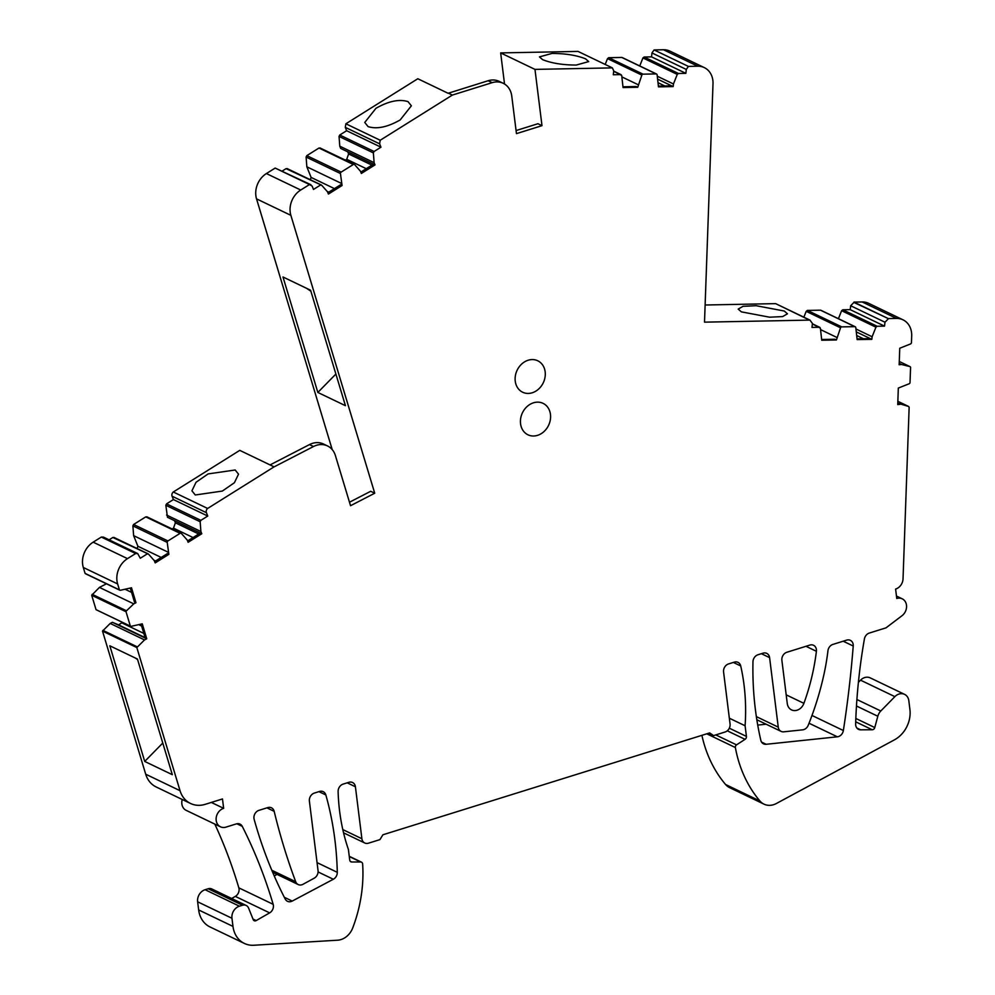 <?xml version="1.0" encoding="UTF-8"?>
<svg xmlns="http://www.w3.org/2000/svg" width="995" height="995" viewBox="0 0 995 995"><rect width="100%" height="100%" fill="white"/><g stroke="black" fill="none" stroke-linecap="round" stroke-linejoin="round"><path stroke-width="1.49" d="M349.481 502.226L370.687 491.281L374.729 493.221L350.538 505.709L335.39 455.536A20.136 16.728 -64.4 0 0 327.517 445.947A20.136 16.728 -64.4 0 0 313.5 446.531L274.11 466.866L239.77 450.362L173.304 491.99L207.632 508.457A3.358 2.786 115.6 0 0 206.413 512.686L207.756 516.044L173.428 499.565L166.551 503.868L165.842 505.286L167.458 517.276L201.786 533.743L200.891 531.504L166.563 515.037M173.304 491.99A3.358 2.786 115.6 0 0 172.085 496.219L173.428 499.565M106.453 583.791L99.438 587.398L133.753 603.865L135.967 602.734L131.502 587.784L120.37 590.271M133.753 603.865L126.502 610.793A1.343 1.119 -64.4 0 0 126.029 611.738L130.357 626.116A1.343 1.119 -64.4 0 0 131.141 626.328L142.273 623.84L146.738 638.79L144.524 639.922L136.837 647.571L180.033 790.689L145.705 774.209A26.84 22.3 -64.4 0 0 156.215 786.995L190.542 803.475A26.84 22.3 -64.4 0 1 180.033 790.689M909.144 407.191L908.423 406.408L909.144 407.191L903.037 578.816A9.925 8.258 -64.4 0 1 895.6 589.09L896.769 598.48A10.062 8.358 -64.4 0 1 902.216 598.816A10.062 8.358 -64.4 0 1 906.569 606.639A10.062 8.358 -64.4 0 1 901.98 615.743L886.01 627.845L869.319 633.056A6.716 5.572 -64.4 0 0 864.406 638.964A536.803 446.083 -64.4 0 0 855.638 724.024A6.716 5.572 -64.4 0 0 858.25 729.211A6.716 5.572 -64.4 0 0 858.536 729.36A6.716 5.572 -64.4 0 0 860.638 729.82L872.242 729.758A2.687 2.226 -64.4 0 0 874.779 727.556L877.814 716.251A10.062 8.358 -64.4 0 1 880.799 710.99L894.878 696.637A10.062 8.358 -64.4 0 1 899.032 694.037A10.062 8.358 -64.4 0 1 904.554 694.348A10.062 8.358 -64.4 0 1 908.833 700.729L909.915 709.497A26.84 22.3 -64.4 0 1 894.393 739.87L776.411 803.487A17.45 14.502 -64.4 0 1 763.998 804.147A17.45 14.502 -64.4 0 1 759.931 800.987A134.201 111.515 -64.4 0 1 735.367 747.543A2.326 1.94 -64.4 0 1 736.536 744.869L745.056 739.335A2.687 2.226 -64.4 0 0 746.424 736.412L745.093 725.765A201.301 167.284 -64.4 0 0 740.728 665.966A6.716 5.572 -64.4 0 0 737.991 662.347A6.716 5.572 -64.4 0 0 734.31 662.135L728.551 663.926A6.716 5.572 -64.4 0 0 723.576 671.986L730.056 723.95A6.716 5.572 -64.4 0 1 725.081 732.009L713.577 735.591L709.659 732.917L382.913 834.78L379.928 839.618L368.424 843.2A6.716 5.572 -64.4 0 1 364.742 842.989A6.716 5.572 -64.4 0 1 361.894 838.735L355.414 786.771A6.716 5.572 -64.4 0 0 352.566 782.518A6.716 5.572 -64.4 0 0 348.884 782.306L343.138 784.097A6.716 5.572 -64.4 0 0 338.113 791.498A201.301 167.284 -64.4 0 0 348.399 849.444L349.73 860.09A2.687 2.226 -64.4 0 0 351.695 861.981L360.663 861.981A2.687 2.226 -64.4 0 1 362.64 864.033A134.201 111.515 -64.4 0 1 352.715 927.949A17.45 14.502 -64.4 0 1 337.591 940.2L253.887 945.25A26.84 22.3 -64.4 0 1 244.372 943.434A26.84 22.3 -64.4 0 1 232.979 926.407L231.959 918.273A10.062 8.358 -64.4 0 1 239.422 906.184L242.481 905.239A6.716 5.572 -64.4 0 1 246.163 905.45A6.716 5.572 -64.4 0 1 248.613 908.149L253.227 919.641A2.687 2.226 -64.4 0 0 256.175 920.586L269.645 912.875A6.716 5.572 -64.4 0 0 273.165 904.318A536.803 446.083 -64.4 0 0 242.27 826.36A6.716 5.572 -64.4 0 0 240.019 824.109A6.716 5.572 -64.4 0 0 236.337 823.897L225.989 827.119A10.062 8.358 -64.4 0 1 220.467 826.808A10.062 8.358 -64.4 0 1 216.189 820.427A10.062 8.358 -64.4 0 1 223.651 808.338L222.482 798.948L205.268 804.321A26.84 22.3 -64.4 0 1 190.542 803.475M897.851 401.333L908.423 406.408L897.788 403.224M910.027 366.633L899.281 361.471L909.853 366.57A1.343 1.119 -64.4 0 1 910.574 367.329L910.015 382.789A1.343 1.119 -64.4 0 1 909.231 383.734L898.323 388.075L897.739 404.592L900.052 404.318M909.853 366.57L901.482 364.481L899.157 364.755L899.754 348.238L910.661 343.897L911.445 342.976L911.694 335.924A20.136 16.728 -64.4 0 0 903 319.818L868.672 303.338A20.136 16.728 -64.4 0 0 862.168 301.958L853.946 302.107L888.274 318.587L896.495 318.425A20.136 16.728 -64.4 0 1 903 319.818M888.236 318.91L884.978 322.218L884.53 326.124L850.215 309.656L850.663 305.751L853.909 302.443L888.274 318.587M884.53 326.124L877.142 326.26L875.936 327.181L872.117 336.745L856.048 329.034M803.898 317.106L806.211 311.335L807.405 310.415L820.477 310.179L854.804 326.658A1.343 1.119 -64.4 0 1 855.787 327.529L857.143 339.606L871.819 339.345L872.117 336.745M854.804 326.658L841.733 326.882A1.343 1.119 -64.4 0 0 840.539 327.803L836.409 339.979L821.733 340.24L820.39 328.163L819.395 327.28L811.995 327.405L812.442 323.499L809.955 320.104L704.51 322.156L713.005 83.717A20.136 16.728 -64.4 0 0 704.311 67.61L669.996 51.143A20.136 16.728 -64.4 0 0 663.491 49.75L654.063 49.937L651.974 52.959L651.538 56.864L644.138 57.014L642.932 57.934L639.748 65.956M820.39 328.163L812.393 323.922M776.112 303.861L809.93 320.29M654.063 49.937L688.391 66.404L697.818 66.217A20.136 16.728 -64.4 0 1 704.311 67.61M688.391 66.404L686.301 69.439L685.854 73.344L678.453 73.481L677.259 74.401L673.453 83.978L657.359 76.254M605.196 64.451L607.522 58.618L608.716 57.698L621.788 57.449L656.115 73.916A1.343 1.119 -64.4 0 1 657.11 74.799L658.479 86.864L673.155 86.577L673.453 83.978M656.115 73.916L643.044 74.165A1.343 1.119 -64.4 0 0 641.85 75.085L637.745 87.274L623.057 87.548L621.701 75.483L620.706 74.6L613.306 74.749L613.741 70.844L612.348 67.884L534.974 69.389L541.989 125.668L537.947 123.728L516.069 130.556M621.701 75.483L613.704 71.242M380.202 140.258L379.617 143.84L380.961 147.185L346.633 130.718L345.29 127.36L345.874 123.79L380.202 140.258L452.364 95.072L492.177 82.66A20.136 16.728 -64.4 0 1 503.221 83.294A20.136 16.728 -64.4 0 1 511.766 96.067L516.455 133.628L541.989 125.668M380.961 147.185L374.083 151.489L373.374 152.907L374.108 162.658L339.78 146.19L340.676 148.417L375.003 164.896L374.108 162.658M310.316 179.709L311.112 177.421L306.846 166.812L306.112 157.048L306.821 155.643L318.972 148.031L353.3 164.511A1.343 1.119 -64.4 0 1 354.63 164.635L360.451 171.202L361.347 173.441L375.003 164.896M353.3 164.511L341.148 172.11A1.343 1.119 -64.4 0 0 340.439 173.528L342.069 185.518L328.425 194.062L327.517 191.824L321.696 185.257L320.378 185.132L313.487 189.436L312.144 186.09L309.495 184.535L300.726 190.02L266.399 173.553L275.167 168.068L309.495 184.535M321.696 185.257L286.05 168.652L282.294 171.003M374.729 493.221L290.863 215.33A20.136 16.728 -64.4 0 1 300.726 190.02M274.098 466.842L207.632 508.457M207.756 516.044L200.866 520.348L200.157 521.753L200.891 531.504M137.086 548.543L137.895 546.255L133.628 535.646L132.895 525.895L133.604 524.477L145.767 516.878L180.095 533.345A1.343 1.119 -64.4 0 1 181.413 533.482L187.234 540.049L188.13 542.287L201.786 533.743M180.095 533.345L167.931 540.957A1.343 1.119 -64.4 0 0 167.222 542.362L168.851 554.352L155.195 562.896L154.3 560.658L148.479 554.091L147.148 553.954L140.27 558.257L137.708 553.556L135.643 553.531L127.497 558.63L93.169 542.163A20.136 16.728 -64.4 0 0 83.306 567.473L85.097 573.406L86.043 573.804M148.479 554.091L112.833 537.487L109.089 539.825M85.097 573.406L119.425 589.873L117.634 583.941A20.136 16.728 -64.4 0 1 127.497 558.63M274.172 811.335A6.716 5.572 -64.4 0 0 271.461 807.803A6.716 5.572 -64.4 0 0 267.779 807.592L258.936 810.353A6.716 5.572 -64.4 0 0 254.148 819.333A480.971 399.679 -64.4 0 0 285.254 899.107A6.716 5.572 -64.4 0 0 287.493 901.308A6.716 5.572 -64.4 0 0 292.219 901.084L333.325 879.257A6.716 5.572 -64.4 0 0 337.293 872.329A315.751 262.394 -64.4 0 0 325.85 794.968A6.716 5.572 -64.4 0 0 323.201 791.672A6.716 5.572 -64.4 0 0 319.519 791.46L314.37 793.065A6.716 5.572 -64.4 0 0 309.395 801.124L318.052 870.613A6.716 5.572 -64.4 0 1 314.196 878.199L303.002 884.294A6.716 5.572 -64.4 0 1 298.201 884.555A6.716 5.572 -64.4 0 1 295.702 881.719A671.003 557.598 -64.4 0 1 282.966 843.835A671.003 557.598 -64.4 0 1 274.172 811.335L266.921 807.853M518.047 388.398A17.45 14.502 -64.4 0 1 518.955 367.143A17.45 14.502 -64.4 0 1 537.748 360.775A17.45 14.502 -64.4 0 1 542.362 364.605A17.45 14.502 -64.4 0 1 541.454 385.861A17.45 14.502 -64.4 0 1 522.661 392.229A17.45 14.502 -64.4 0 1 518.047 388.398M769.595 657.633L778.252 727.134A6.716 5.572 -64.4 0 0 781.1 731.387A6.716 5.572 -64.4 0 0 783.712 731.822L802.679 729.832A6.716 5.572 -64.4 0 0 808.214 725.293A268.401 223.042 -64.4 0 0 824.059 673.901A214.721 178.428 -64.4 0 0 827.952 650.73A6.716 5.572 -64.4 0 1 832.927 644.399L846.67 640.121A6.716 5.572 -64.4 0 1 850.352 640.332A6.716 5.572 -64.4 0 1 853.225 646.016A1014.701 843.213 -64.4 0 1 843.362 730.529A6.716 5.572 -64.4 0 1 837.342 736.81L766.15 744.285A6.716 5.572 -64.4 0 1 763.551 743.862A6.716 5.572 -64.4 0 1 760.814 740.255A315.751 262.394 -64.4 0 1 752.966 661.799A6.716 5.572 -64.4 0 1 757.991 654.747L763.065 653.168A6.716 5.572 -64.4 0 1 766.747 653.379A6.716 5.572 -64.4 0 1 769.595 657.633L761.386 653.69M803.898 703.341A201.301 167.284 -64.4 0 0 816.397 651.29A6.716 5.572 -64.4 0 0 813.549 645.295A6.716 5.572 -64.4 0 0 809.868 645.083L786.858 652.26A6.716 5.572 -64.4 0 0 781.883 660.307L787.269 703.515A10.062 8.358 -64.4 0 0 791.535 709.895A10.062 8.358 -64.4 0 0 803.898 703.341L786.187 694.846M523.358 430.972A17.45 14.502 -64.4 0 1 524.265 409.716A17.45 14.502 -64.4 0 1 543.059 403.348A17.45 14.502 -64.4 0 1 547.66 407.179A17.45 14.502 -64.4 0 1 546.752 428.435A17.45 14.502 -64.4 0 1 527.959 434.803A17.45 14.502 -64.4 0 1 523.358 430.972M195.269 494.988L191.923 490.809L196.04 482.264L208.104 473.918L235.181 469.988L238.526 474.167L234.41 482.712L222.333 491.07L195.269 494.988M504.527 84.015L500.659 52.909L534.974 69.389M612.348 67.884L578.02 51.417L500.659 52.909M705.119 305.005L775.627 303.637L809.955 320.104M850.215 309.656L842.815 309.781L841.621 310.701L838.424 318.686M894.878 696.637L860.551 680.17L858.399 682.346M860.551 680.17A10.062 8.358 -64.4 0 1 870.227 677.881L904.554 694.348M763.998 804.147L729.671 787.667A17.45 14.502 -64.4 0 1 725.604 784.52A134.201 111.515 -64.4 0 1 701.898 735.33M244.372 943.434L210.044 926.967A26.84 22.3 -64.4 0 1 198.652 909.94L197.632 901.793A10.062 8.358 -64.4 0 1 205.094 889.717L208.154 888.759A6.716 5.572 -64.4 0 1 211.835 888.97L246.163 905.45M214.833 824.109A536.803 446.083 -64.4 0 1 238.837 887.851A6.716 5.572 -64.4 0 1 235.317 896.395L231.661 898.485M220.467 826.808L186.14 810.34A10.062 8.358 -64.4 0 1 181.861 803.948A10.062 8.358 -64.4 0 1 182.247 799.495M146.738 638.79L112.41 622.31L110.196 623.442L102.51 631.104L145.705 774.209M112.41 622.31L118.604 624.885L122.497 622.372M99.438 587.398L91.702 595.271L96.042 609.649L130.357 626.116M137.708 553.556L103.38 537.089L101.328 537.064L93.169 542.163M114.151 537.623L112.833 537.487L114.151 537.623M172.197 528.979L173.503 528.158L175.381 522.798L174.511 520.659M290.863 215.33L256.536 198.863L332.206 449.591M256.536 198.863A20.136 16.728 -64.4 0 1 266.399 173.553M310.925 184.734L275.167 168.068M287.381 168.789L286.05 168.652L287.381 168.789M345.402 160.133L346.733 159.299L348.598 153.939L347.74 151.8M346.633 130.718L339.755 135.022L339.046 136.427L339.78 146.19M345.874 123.79L417.813 78.742L448.111 93.281L488.135 80.732A20.136 16.728 -64.4 0 1 499.179 81.366L503.221 83.294M766.15 724.211L757.73 725.094M277.095 874.418L274.234 875.936M130.382 588.356L134.462 602L135.967 602.734M125.544 589.488L131.589 592.386M91.702 595.271L126.029 611.738M145.22 638.056L141.153 624.412M144.524 639.922L110.196 623.442M102.51 631.104L136.837 647.571M144.723 761.436L172.322 774.682L137.422 659.026L109.823 645.792L144.723 761.436L162.77 743.041M223.651 808.338L211.326 802.43M713.577 735.591L708.651 733.228M745.093 725.765L729.335 718.203M899.206 363.386L901.482 364.481M871.819 339.345L856.571 332.031M857.23 338.86L870.302 338.623M820.651 329.656L836.708 337.367M821.82 339.482L834.904 339.245L836.409 339.979M784.284 311.025L787.455 313.798L782.617 316.584L769.583 317.194L741.362 311.858L738.19 309.097L743.029 306.311L756.063 305.701L784.284 311.025M685.854 73.344L651.538 56.864M673.155 86.577L657.894 79.252M658.553 86.105L671.637 85.856M621.95 76.938L638.044 84.662M623.144 86.789L636.228 86.54L637.745 87.274M585.545 58.829C576.665 55.285 565.471 53.481 551.976 53.431L539.452 56.889L542.623 59.663C551.504 63.207 562.697 65.011 576.204 65.061L588.717 61.59L585.545 58.829M452.364 95.072L448.322 93.132M375.948 108.306C388.547 101.117 399.231 98.891 408.012 101.627L411.37 105.806L400.177 119.935C387.577 127.136 376.881 129.362 368.1 126.626L364.755 122.447L375.948 108.306M360.812 172.098L373.486 164.163M306.846 166.812L341.173 183.279M311.112 177.421L334.444 188.615M327.877 192.719L340.564 184.784L342.069 185.518M282.99 276.996L317.84 392.453L345.439 405.686L310.589 290.241L282.99 276.996M313.5 446.531L309.47 444.591A20.136 16.728 -64.4 0 1 323.474 444.006L327.517 445.947M309.47 444.591L270.093 464.914M187.595 540.944L200.281 533.021M133.628 535.646L167.956 552.113M137.895 546.255L161.215 557.449M154.66 561.553L167.334 553.63L168.851 554.352M101.328 537.064L135.643 553.531M664.847 85.98L658.541 82.958M863.461 338.748L857.217 335.75M145.083 637.596L118.604 624.885M143.84 633.429L122.211 623.044M141.638 626.054L139.536 625.047M155.556 560.993L153.877 560.185M193.042 537.536L173.503 528.158M198.714 533.992L175.381 522.798M328.785 192.159L327.094 191.338M366.272 168.69L346.733 159.299M371.931 165.145L348.598 153.939M137.584 659.573L135.308 658.018M310.9 291.249L306.647 288.351M335.887 374.045L317.84 392.453M172.085 496.219L206.413 512.686M200.866 520.348L166.551 503.868M92.174 594.326L126.502 610.793M102.945 630.382L137.273 646.85M242.27 826.36L236.86 823.76M273.165 904.318L238.837 887.851M269.645 912.875L235.317 896.395M256.175 920.586L252.991 919.057M242.481 905.239L208.154 888.759M239.422 906.184L205.094 889.717M231.959 918.273L197.632 901.793M232.979 926.407L198.652 909.94M360.663 861.981L349.282 856.521M351.695 861.981L350.203 861.26M355.414 786.771L347.205 782.829M361.894 838.735L342.802 829.581M740.728 665.966L733.352 662.434M746.424 736.412L729.31 728.191M745.056 739.335L727.27 730.803M736.536 744.869L715.778 734.907M735.367 747.543L706.761 733.812M759.931 800.987L725.604 784.52M880.799 710.99L856.906 699.522M877.814 716.251L856.471 706.002M874.779 727.556L855.837 718.465M872.242 729.758L855.712 721.823M860.638 729.82L856.869 728.017M896.495 318.425L862.168 301.958M850.663 305.751L884.978 322.218M842.815 309.781L877.142 326.26M841.621 310.701L875.936 327.181M807.405 310.415L841.733 326.882M806.211 311.335L840.539 327.803M697.818 66.217L663.491 49.75M651.974 52.959L686.301 69.439M644.138 57.014L678.453 73.481M642.932 57.934L677.259 74.401M608.716 57.698L643.044 74.165M607.522 58.618L641.85 75.085M492.177 82.66L488.135 80.732M345.29 127.36L379.617 143.84M339.755 135.022L374.083 151.489M339.046 136.427L373.374 152.907M306.821 155.643L341.148 172.11M306.112 157.048L340.439 173.528M165.842 505.286L200.157 521.753M133.604 524.477L167.931 540.957M132.895 525.895L167.222 542.362M117.634 583.941L83.306 567.473M295.702 881.719L271.797 870.252M325.85 794.968L318.922 791.647M337.293 872.329L317.057 862.615M333.325 879.257L318.089 871.943M292.219 901.084L284.334 897.291M853.225 646.016L843.188 641.203M843.362 730.529L811.982 715.467M837.342 736.81L809.034 723.228M766.15 744.285L761.573 742.096M778.252 727.134L756.362 716.624M816.397 651.29L805.987 646.29M96.241 609.773L130.569 626.253M361.496 862.168L349.257 856.297M364.742 842.989L343.561 832.827M902.216 598.816L896.47 596.055M897.851 401.308L908.609 406.47M820.887 310.278L855.215 326.746M812.405 323.81L819.818 327.367M622.211 57.536L656.526 74.003M613.716 71.13L621.129 74.7M320.017 147.956L354.344 164.424M287.082 168.565L321.397 185.033M146.812 516.791L181.127 533.27M113.853 537.387L148.18 553.867M85.47 573.729L119.798 590.197M298.201 884.555L272.667 872.292M781.1 731.387L756.834 719.746"/></g></svg>
